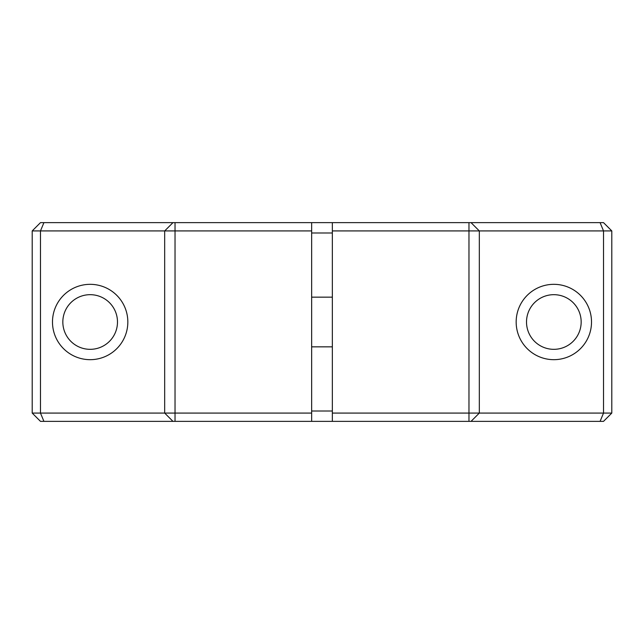 <?xml version="1.0" encoding="UTF-8"?>
<svg xmlns="http://www.w3.org/2000/svg" width="644" height="644" viewBox="0 0 644 644"><rect width="100%" height="100%" fill="white"/><g stroke="black" fill="none" stroke-linecap="round" stroke-linejoin="round"><path stroke-width="0.97" d="M311.648 297.158L332.352 297.158M471.038 421.361L479.321 413.078L611.8 413.078L603.517 421.361L175.031 421.361L175.031 413.078L311.648 413.078L311.648 230.922L32.2 230.922L32.2 413.078L40.483 413.078L40.483 230.922L43.913 222.639L311.648 222.639L311.648 230.922M479.321 413.078L479.321 230.922L479.321 413.078L332.352 413.078L332.352 222.639L311.648 222.639M600.087 421.361L603.517 413.078L603.517 230.922L332.352 230.922M175.031 421.361L40.483 421.361L32.2 413.078M332.352 222.639L603.517 222.639L611.8 230.922L603.517 230.922L600.087 222.639M32.2 230.922L40.483 222.639L43.913 222.639M311.648 421.361L311.648 413.078M332.352 413.078L332.352 421.361M332.352 411.009L311.648 411.009M332.352 232.991L311.648 232.991M611.8 413.078L611.8 230.922M553.84 284.326A37.674 37.674 0 0 1 586.467 340.837A37.674 37.674 0 0 1 521.213 340.837A37.674 37.674 0 0 1 553.84 284.326M479.321 334.928L479.321 280.599M175.031 222.639L175.031 413.078L164.679 413.078L164.679 230.922L172.962 222.639M90.16 284.326A37.674 37.674 0 0 1 122.787 340.837A37.674 37.674 0 0 1 57.533 340.837A37.674 37.674 0 0 1 90.16 284.326M43.913 421.361L40.483 413.078L164.679 413.078L172.962 421.361M553.84 294.678A27.322 27.322 0 0 1 577.507 335.661A27.322 27.322 0 0 1 530.173 335.661A27.322 27.322 0 0 1 553.84 294.678M90.16 294.678A27.322 27.322 0 0 1 113.827 335.661A27.322 27.322 0 0 1 66.493 335.661A27.322 27.322 0 0 1 90.16 294.678M479.321 230.922L471.038 222.639M468.969 421.361L468.969 222.639M311.648 346.842L332.352 346.842"/></g></svg>
